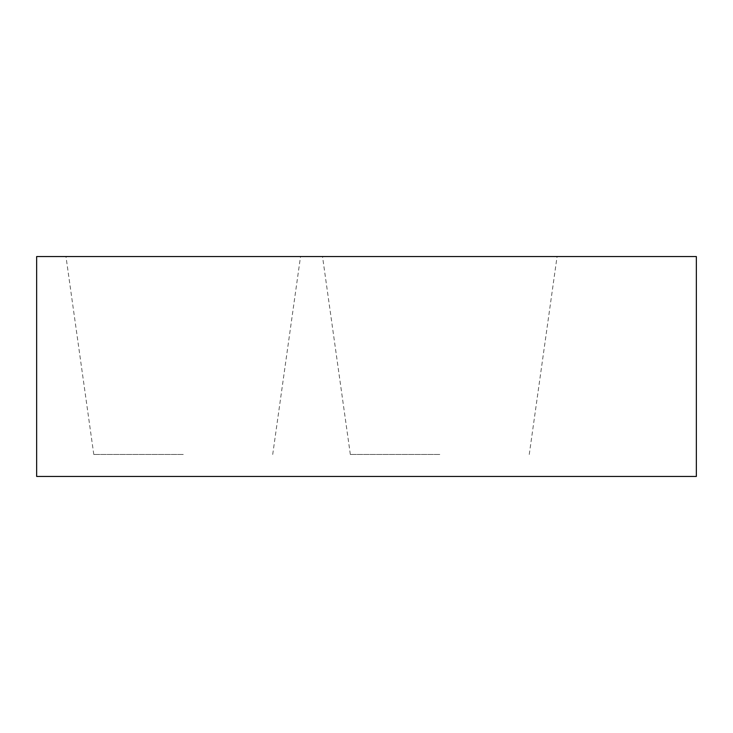 <?xml version="1.0" encoding="UTF-8"?>
<svg xmlns="http://www.w3.org/2000/svg" width="733" height="733" viewBox="0 0 733 733"><rect width="100%" height="100%" fill="white"/><g stroke="black" fill="none" stroke-linecap="round" stroke-linejoin="round"><path stroke-width="0.55" stroke-dasharray="3.67 2.75" d="M183.25 256.55L65.97 256.55L183.25 256.55M183.25 454.46L93.787 454.46L183.25 454.46M439.8 256.55L322.52 256.55L439.8 256.55M439.8 454.46L350.337 454.46L439.8 454.46M696.35 476.45L36.65 476.45L36.65 256.55L696.35 256.55L696.35 476.45M93.787 454.46L65.97 256.55M350.337 454.46L322.52 256.55M529.263 454.46L557.08 256.55M272.713 454.46L300.53 256.55"/><path stroke-width="1.1" d="M36.65 256.55L36.65 476.45L696.35 476.45L696.35 256.55L36.65 256.55"/></g></svg>
